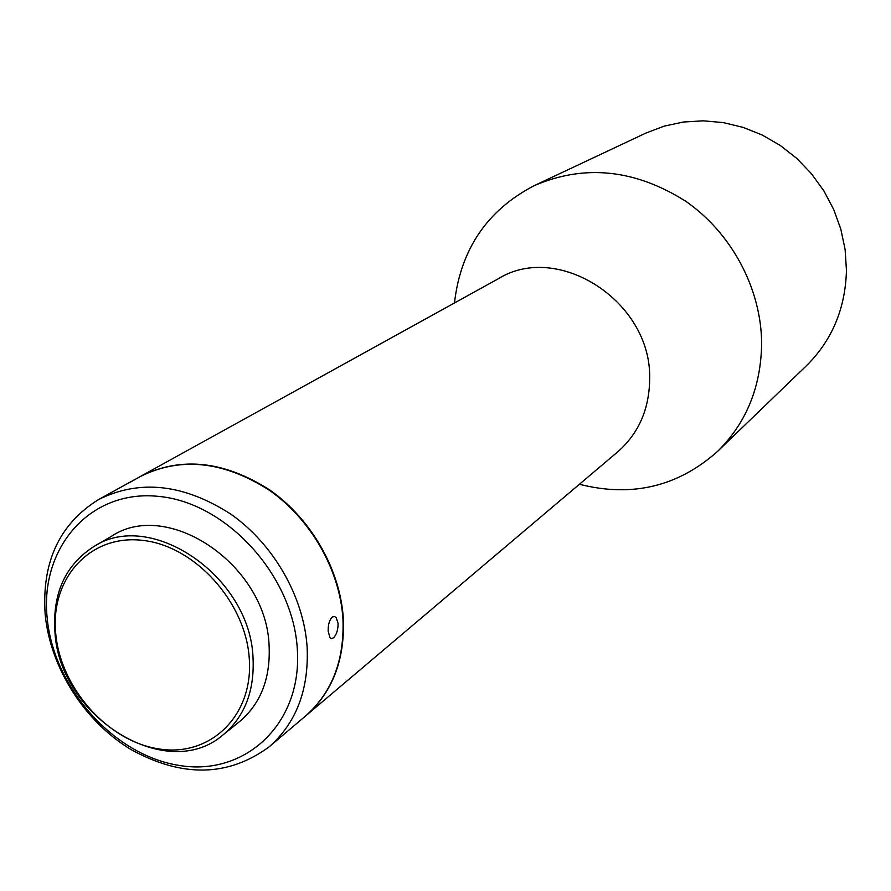 <?xml version="1.0" encoding="UTF-8"?>
<svg xmlns="http://www.w3.org/2000/svg" width="891" height="891" viewBox="0 0 891 891"><rect width="100%" height="100%" fill="white"/><g stroke="black" fill="none" stroke-linecap="round" stroke-linejoin="round"><path stroke-width="1.34" d="M579.406 484.27C631.975 497.612 678.062 486.631 717.656 451.303L806.333 365.822C832.049 340.373 845.425 308.542 846.45 270.352L845.136 249.692L840.859 229.254L833.698 209.474L823.83 190.808L811.434 173.678L796.821 158.453L780.316 145.489L762.284 135.064L743.139 127.391L723.314 122.613L703.255 120.82L683.386 122.011L664.14 126.143L645.908 133.071L534.466 185.517C487.366 209.953 460.692 249.101 454.466 302.985M717.656 451.303C746.257 423.002 760.914 387.195 761.638 343.87C761.482 289.007 731.723 232.974 685.524 201.132C634.938 169.268 584.585 164.067 534.466 185.517M305.58 715.985L617.73 451.837C638.858 433.271 649.494 408.757 649.662 378.296C651.41 301.615 558.134 241.539 498.403 278.705L140.466 476.418M305.78 715.818C332.265 692.496 344.795 660.309 343.369 619.234C340.574 570.296 311.482 519.074 269.739 489.961C224.075 460.803 181.051 456.248 140.689 476.295M45.196 614.712C50.386 667.927 84.556 721.543 130.999 749.543C182.198 777.776 228.252 776.874 269.149 746.814C296.168 723.024 308.832 690.002 307.161 647.724C304.043 597.338 273.916 544.412 230.958 514.23C183.969 483.969 139.876 479.057 98.689 499.495C59.363 523.886 41.532 562.288 45.196 614.712M269.149 746.814L305.379 716.152C331.875 692.83 344.405 660.632 342.979 619.546C340.184 570.585 311.07 519.342 269.327 490.228C223.641 461.048 180.617 456.493 140.243 476.54L129.451 482.666M333.39 637.867C336.531 634.793 338.101 629.97 338.09 623.399L336.185 617.574L334.281 616.438L332.209 617.107C329.403 620.002 328.055 624.702 328.178 631.196L329.993 637.778L331.385 638.591L333.39 637.867M47.156 617.864C53.594 687.941 114.093 755.746 179.759 765.525C245.437 776.339 302.294 723.525 297.338 649.528C293.395 575.642 226.325 502.279 158.242 496.354C90.08 489.337 39.783 547.709 47.156 617.864M98.689 499.495L134.508 479.703M54.975 632.532C59.664 717.021 166.762 784.125 223.129 734.808C244.591 716.732 254.57 691.171 253.044 658.148C250.549 576.666 150.646 508.46 93.522 546.773C65.143 565.206 52.291 593.796 54.975 632.532M223.129 734.808L239.311 721.799C260.606 703.868 270.541 678.586 269.104 645.953C266.821 565.451 168.121 498.303 111.453 536.282L93.522 546.773M55.743 633.768C60.666 688.42 108.145 741.568 159.166 748.975C210.209 757.205 253.512 715.874 249.291 658.839C245.849 601.904 194.416 545.392 141.959 540.302C89.412 534.355 50.063 579.039 55.743 633.768"/></g></svg>
